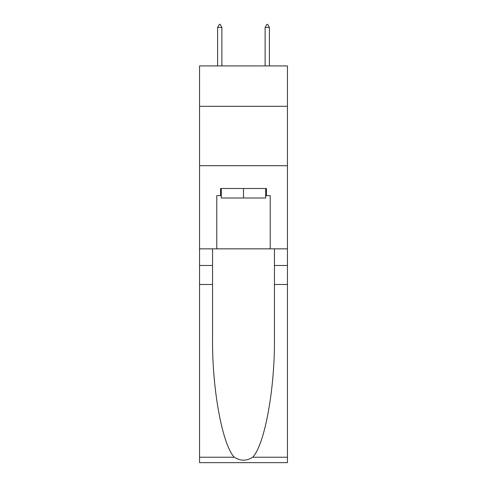 <?xml version="1.0" encoding="UTF-8"?>
<svg xmlns="http://www.w3.org/2000/svg" width="487" height="487" viewBox="0 0 487 487"><rect width="100%" height="100%" fill="white"/><g stroke="black" fill="none" stroke-linecap="round" stroke-linejoin="round"><path stroke-width="0.73" d="M287.452 106.306L287.452 65.922L199.548 65.922L199.548 106.306L287.452 106.306L287.452 248.845L270.224 248.845L270.224 195.634L266.426 195.634L266.426 188.506L220.574 188.506L220.574 195.634L221.287 195.634M199.548 284.481L212.557 284.481L212.557 337.448C211.924 388.078 222.2 444.637 234.308 457.232C240.432 461.14 246.556 461.14 252.692 457.232L287.452 457.232L287.452 462.65L199.548 462.65L199.548 106.306M265.713 188.506L265.713 198.008L221.287 198.008L221.287 188.506M243.5 188.506L243.5 198.008M252.692 457.232C264.8 444.637 275.076 388.078 274.443 337.448L274.443 248.845M274.443 284.481L287.452 284.481L287.452 248.845M212.557 248.845L212.557 284.481M287.452 457.232L287.452 284.481M199.548 248.845L216.776 248.845L216.776 195.634L220.574 195.634M199.548 165.702L287.452 165.702M216.776 248.845L270.224 248.845M265.713 195.634L266.426 195.634M221.883 27.436L220.1 24.35L219.387 24.35L217.604 27.436L221.883 27.436L221.883 65.922M217.604 27.436L217.604 65.922M266.9 24.35L267.613 24.35L269.396 27.436L265.117 27.436L266.9 24.35M269.396 65.922L269.396 27.436M265.117 65.922L265.117 27.436M274.443 265.476L287.452 265.476M212.557 265.476L199.548 265.476M199.548 457.232L234.308 457.232"/></g></svg>

